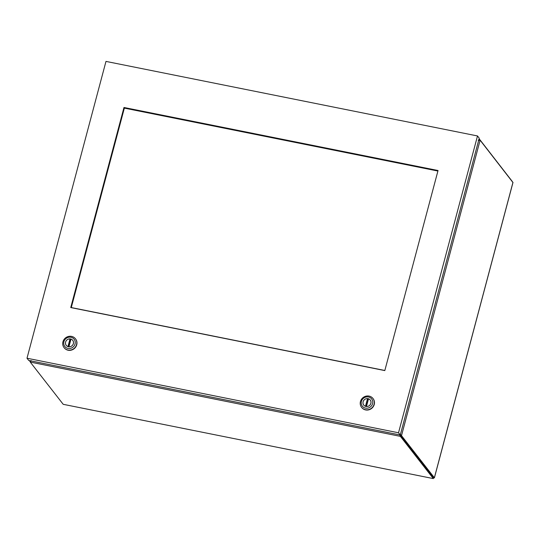<?xml version="1.0" encoding="UTF-8"?>
<svg xmlns="http://www.w3.org/2000/svg" width="540" height="540" viewBox="0 0 540 540"><rect width="100%" height="100%" fill="white"/><g stroke="black" fill="none" stroke-linecap="round" stroke-linejoin="round"><path stroke-width="0.81" d="M433.478 477.61L400.876 435.807A4.097 0.891 -165.1 0 0 400.417 435.429L399.85 434.734M400.417 435.429L400.181 436.32A4.097 0.891 14.9 0 1 400.646 436.705L400.882 435.814L401.767 435.983A4.097 1.1 -78.7 0 1 401.551 435.463L400.66 435.281A4.097 1.1 101.3 0 0 400.876 435.807L433.573 477.704L433.33 478.595L63.214 404.318L30.524 362.428A4.097 0.891 14.9 0 1 30.436 362.151A4.097 0.891 14.9 0 1 30.443 362.117L29.862 361.348L30.571 361.496M401.767 435.983L434.363 477.752L433.519 477.907M512.926 182.493L480.377 140.555A4.097 1.1 -78.7 0 0 480.155 140.407L479.945 140.366M479.513 140.292L479.169 140.225A4.097 1.1 -78.7 0 1 479.264 140.225A4.097 1.1 -78.7 0 1 479.345 140.258M30.584 360.835L30.537 361.004A4.097 1.1 101.3 0 0 30.638 361.327M30.544 360.902L29.646 360.828A4.097 1.1 101.3 0 0 29.862 361.348M400.066 434.228L401.551 435.463L480.06 140.4A4.097 1.1 -78.7 0 1 480.155 140.407M400.66 435.281L400.268 434.484M480.06 140.4L478.264 140.326M67.993 346.626L67.959 346.579A4.104 3.848 142 0 1 70.004 338.904L70.423 339.437A4.104 3.848 142 0 1 70.889 339.498M68.951 346.781L70.997 339.107A4.104 3.848 142 0 1 68.951 346.781L68.978 346.815M70.423 339.437L68.472 346.748M67.959 346.579L70.004 338.904M64.145 347.746A7.223 6.777 -38 0 0 64.233 347.855A7.223 6.777 -38 0 0 68.108 350.224A7.223 6.777 -38 0 0 75.749 346.97A7.223 6.777 -38 0 0 75.614 338.972A7.223 6.777 -38 0 0 75.533 338.863M67.945 350.008A7.223 6.777 142 0 1 64.064 347.639A7.223 6.777 142 0 1 62.937 341.834A7.223 6.777 142 0 1 71.57 336.386A7.223 6.777 142 0 1 75.445 338.756A7.223 6.777 142 0 1 76.572 344.567A7.223 6.777 142 0 1 67.945 350.008M63.895 341.726A5.906 5.542 142 0 1 70.956 337.271A5.906 5.542 142 0 1 75.053 343.96A5.906 5.542 142 0 1 67.993 348.415A5.906 5.542 142 0 1 63.895 341.726M70.517 338.945A4.138 3.881 142 0 1 72.812 344.878A4.138 3.881 142 0 1 66.218 345.384A4.138 3.881 142 0 1 70.517 338.945M365.506 406.33L365.472 406.283A4.104 3.848 142 0 1 367.517 398.608L367.936 399.141A4.104 3.848 142 0 1 368.401 399.202M366.464 406.485L368.51 398.81A4.104 3.848 142 0 1 366.464 406.485L366.491 406.519M367.936 399.141L365.985 406.451M365.472 406.283L367.517 398.608M361.658 407.45A7.223 6.777 -38 0 0 361.746 407.558A7.223 6.777 -38 0 0 365.62 409.928A7.223 6.777 -38 0 0 373.262 406.674A7.223 6.777 -38 0 0 373.127 398.675A7.223 6.777 -38 0 0 373.046 398.567M365.459 409.712A7.223 6.777 142 0 1 361.577 407.342A7.223 6.777 142 0 1 360.45 401.537A7.223 6.777 142 0 1 369.083 396.09A7.223 6.777 142 0 1 372.958 398.459A7.223 6.777 142 0 1 374.085 404.271A7.223 6.777 142 0 1 365.459 409.712M361.409 401.429A5.906 5.542 142 0 1 368.469 396.974A5.906 5.542 142 0 1 372.566 403.663A5.906 5.542 142 0 1 365.506 408.119A5.906 5.542 142 0 1 361.409 401.429M368.03 398.648A4.138 3.881 142 0 1 370.325 404.582A4.138 3.881 142 0 1 363.731 405.088A4.138 3.881 142 0 1 368.03 398.648M384.838 370.481L71.287 307.557L124.349 108.115L437.906 171.038L384.811 370.589L437.987 170.721L124.436 107.797L71.253 307.665L384.838 370.481M478.217 140.197L479.027 140.002A4.097 0.891 14.9 0 1 479.358 140.245M478.946 139.975L479.021 139.043M512.365 181.562L479.723 139.495A4.097 0.891 -165.1 0 0 479.264 139.111M433.33 478.595L400.646 436.705M399.647 434.477L400.181 436.32L30.443 362.117L31.091 360.518M477.502 135.958L105.982 61.405L27 358.229L398.52 432.783L477.502 135.958L479.243 138.193L400.268 435.017L398.52 432.783M438.048 170.519L384.811 370.589L70.74 307.564L123.977 107.487L438.048 170.519M437.994 170.721L124.173 107.744L70.997 307.611M400.268 435.017L28.742 360.464L27 358.229M512.966 182.331L434.363 477.752M479.513 140.279L479.723 139.495M513 182.425L434.396 477.853M479.716 140.319L479.264 140.225M66.541 345.749L66.245 345.364M73.008 340.706L72.711 340.322M364.055 405.452L363.757 405.068M370.521 400.41L370.224 400.025"/></g></svg>
